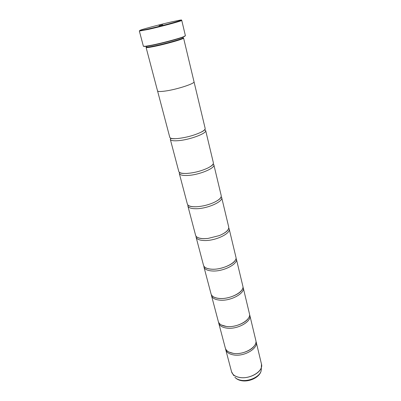 <?xml version="1.0" encoding="UTF-8"?>
<svg xmlns="http://www.w3.org/2000/svg" width="401" height="401" viewBox="0 0 401 401"><rect width="100%" height="100%" fill="white"/><g stroke="black" fill="none" stroke-linecap="round" stroke-linejoin="round"><path stroke-width="0.6" d="M261.627 365.06L261.472 367.015C260.359 373.356 248.339 379.181 239.603 377.466C236.62 376.935 234.385 375.842 232.901 374.188L231.532 371.672C232.435 374.649 235.121 376.569 239.592 377.431C249.978 379.536 263.743 371 261.487 364.148L256.169 341.898C258.364 348.434 244.279 356.825 233.783 354.955C229.267 354.193 226.57 352.394 225.703 349.552L225.562 348.755M218.745 323.146L225.297 347.998C226.159 350.825 228.856 352.619 233.377 353.376C243.878 355.231 257.988 346.845 255.793 340.334L249.823 315.341C251.938 321.472 237.472 329.682 226.846 328.108C222.269 327.472 219.573 325.818 218.745 323.146L218.61 322.314M211.502 295.657L218.319 321.527C219.141 324.188 221.843 325.833 226.42 326.459C237.056 328.018 251.542 319.823 249.432 313.712L243.217 287.692C245.242 293.387 230.38 301.387 219.618 300.133C214.986 299.632 212.284 298.143 211.502 295.657L211.382 294.79M203.959 267.021L211.061 293.973C211.833 296.444 214.54 297.928 219.172 298.419C229.943 299.652 244.836 291.667 242.811 285.998L236.334 258.891C238.264 264.104 222.976 271.868 212.079 270.966C207.392 270.615 204.685 269.302 203.959 267.021L203.858 266.109M228.76 227.974L229.156 228.856C230.981 233.542 215.247 241.041 204.214 240.525C199.467 240.334 196.761 239.212 196.089 237.161L196.024 236.194M221.182 196.605L221.668 197.508C223.372 201.618 207.167 208.821 195.994 208.726C191.192 208.71 188.485 207.803 187.879 205.994L187.884 204.971M213.207 163.849L213.843 164.761C215.412 168.235 198.711 175.107 187.402 175.473C182.535 175.653 179.838 174.976 179.302 173.438L179.432 172.335M204.726 129.633L205.663 130.52C207.086 133.297 189.853 139.794 178.405 140.661C173.483 141.057 170.791 140.636 170.33 139.398L170.736 138.17M171.904 21.819C161.523 24.17 145.668 28.316 141.122 29.885C137.844 31.052 140.24 30.742 148.32 28.957C164.59 25.328 188.49 18.611 179.653 20.21L171.904 21.819M148.2 29.438L139.353 31.037L143.383 46.245L145.433 46.285L152.26 45.087C162.515 43.012 178.901 38.616 183.603 36.697L185.392 35.694L181.758 20.391C182.791 20.717 161.493 26.481 148.2 29.438M159.032 25.714L162.761 24.742L159.032 25.714M185.197 35.94L183.452 36.982C178.801 38.887 162.595 43.238 152.455 45.283L145.703 46.466L143.673 46.371M182.971 37.168L183.112 37.759C184.079 38.446 165.748 43.699 154.179 46.005C149.202 47.002 146.601 47.333 146.37 46.987L146.215 46.401M154.064 46.481C148.987 47.498 146.33 47.829 146.099 47.473L157.538 90.897C157.884 91.684 160.56 91.719 165.568 91.007C177.212 89.378 195.222 83.453 194.019 81.739L183.583 38.06C184.57 38.767 165.864 44.135 154.064 46.481M229.156 228.856L235.913 257.121C237.838 262.309 222.52 270.058 211.618 269.176C206.926 268.835 204.219 267.532 203.497 265.267L196.089 237.161M221.668 197.508L228.715 227.011C229.051 229.873 225.928 232.73 219.357 235.582L207.908 238.46L203.728 238.655C198.981 238.48 196.274 237.367 195.608 235.327L187.879 205.994M213.843 164.761L221.207 195.583C221.517 197.648 219.172 199.904 214.179 202.355C208.635 204.851 202.836 206.309 196.771 206.726L195.493 206.771C190.681 206.771 187.974 205.873 187.372 204.084L179.302 173.438M205.663 130.52L213.362 162.751C213.613 164.235 211.783 165.979 207.868 167.989C201.322 171.047 194.325 172.856 186.876 173.427L186.089 173.458C181.693 173.538 179.252 172.866 178.776 171.438L170.33 139.398M194.029 81.824L205.162 128.42C205.342 129.438 203.898 130.731 200.821 132.3C193.974 135.458 186.32 137.533 177.854 138.52L175.438 138.676C171.984 138.746 170.099 138.29 169.778 137.307L157.573 90.982M233.863 375.687L231.838 372.544M261.487 364.148L261.186 370.589C259.988 377.206 249.382 382.288 241.387 380.669C238.575 380.143 236.395 378.985 234.841 377.206C236.224 378.745 238.289 379.762 241.041 380.258C249.096 381.862 260.149 376.489 261.186 370.589L261.332 368.79M145.703 46.466L145.433 46.285M231.532 371.672L225.703 349.552M229.061 352.108L233.502 353.421C240.866 354.614 251.342 350.639 254.419 345.737M221.317 324.975L226.535 326.509C234.415 327.572 245.788 323.041 248.419 318.163M213.402 296.795C214.746 297.682 216.705 298.239 219.272 298.464C227.678 299.357 239.963 294.289 242.084 289.592M205.287 267.517C205.122 267.432 206.64 268.881 211.693 269.216C220.64 269.893 233.873 264.309 235.397 259.953M196.956 237.076C198.079 238.049 200.355 238.585 203.783 238.685L207.908 238.46M219.357 235.582C224.515 233.367 227.517 231.237 228.354 229.187M188.385 205.402C189.237 206.33 191.613 206.791 195.513 206.781L196.771 206.726M214.179 202.355C218.319 200.325 220.575 198.61 220.941 197.222M207.868 167.989C211.407 166.159 213.162 164.831 213.131 163.999M200.821 132.3C202.826 131.473 205.648 129.403 204.916 129.588M175.438 138.676C173.277 138.896 169.813 138.405 170.55 138.22M186.089 173.458C182.109 173.518 179.934 173.177 179.568 172.43M183.452 36.982L183.603 36.697"/></g></svg>
